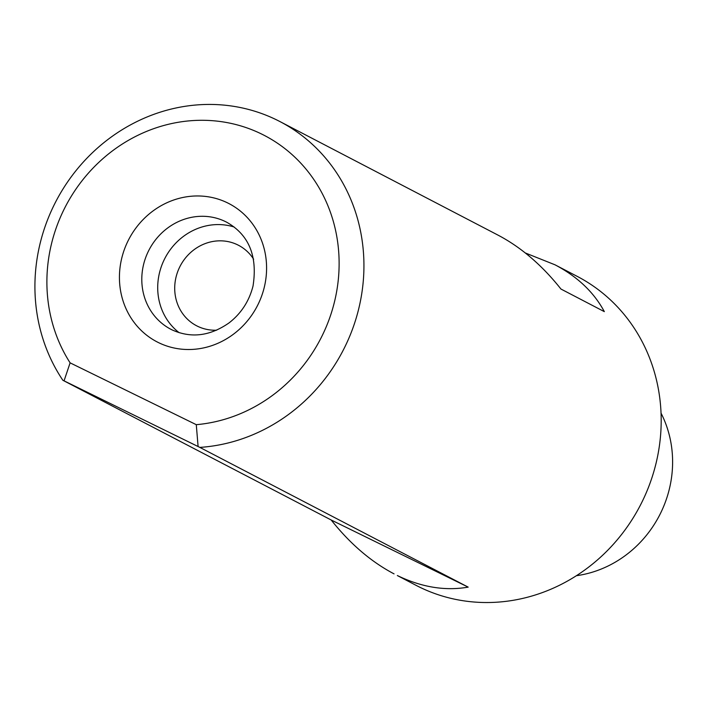 <?xml version="1.0" encoding="UTF-8"?>
<svg xmlns="http://www.w3.org/2000/svg" width="708" height="708" viewBox="0 0 708 708"><rect width="100%" height="100%" fill="white"/><g stroke="black" fill="none" stroke-linecap="round" stroke-linejoin="round"><path stroke-width="1.06" d="M234.162 227.02A60.366 56.047 -62.5 0 0 164.991 258.154A60.366 56.047 -62.5 0 0 179.133 332.68M253.641 259.199A45.374 42.126 -62.5 0 0 238.507 245.287A45.374 42.126 -62.5 0 0 237.649 244.853A45.374 42.126 -62.5 0 0 179.947 266.527A45.374 42.126 -62.5 0 0 196.594 325.769A45.374 42.126 -62.5 0 0 197.452 326.202A45.374 42.126 -62.5 0 0 216.675 330.194M394.055 573.878C371.072 561.78 350.115 543.815 331.194 519.999L468.174 587.127C445.199 591.127 421.596 587.268 397.347 575.542L416.207 585.419A174.239 161.778 -62.5 0 0 419.49 587.074A174.239 161.778 -62.5 0 0 641.076 503.839A174.239 161.778 -62.5 0 0 577.153 276.341L554.992 264.801L525.309 252.96M331.194 519.999L62.853 380.267L64.056 380.851L70.11 362.85L196.284 424.676A154.751 143.689 -62.5 0 0 336.052 232.64A154.751 143.689 -62.5 0 0 137.662 135.414A154.751 143.689 -62.5 0 0 70.11 362.85M468.174 587.127L199.842 447.394A174.239 161.778 -62.5 0 0 358.646 309.104A174.239 161.778 -62.5 0 0 279.899 121.546A174.239 161.778 -62.5 0 0 78.526 167.557A174.239 161.778 -62.5 0 0 62.853 380.267M279.899 121.546L498.087 235.162C521.07 247.269 542.027 265.226 560.948 289.041L604.331 311.635C593.932 292.254 577.489 276.642 554.992 264.801M196.284 424.676L198.098 446.536L64.056 380.851M199.842 447.394L198.098 446.536M576.383 575.71A109.758 101.908 -62.5 0 0 661.042 413.136M158.486 342.601A77.924 72.349 -62.5 0 0 266.544 265.394A77.924 72.349 -62.5 0 0 153.999 210.241A77.924 72.349 -62.5 0 0 158.486 342.601M170.911 329.3L171.991 329.848C191.01 338.486 210.055 336.158 229.118 322.848C241.216 313.423 249.181 301.157 253.021 286.059C257.73 256.084 248.951 234.808 226.675 222.215A60.366 56.047 -62.5 0 0 149.078 249.871A60.366 56.047 -62.5 0 0 170.911 329.3A60.366 56.047 -62.5 0 0 172.044 329.875"/></g></svg>
